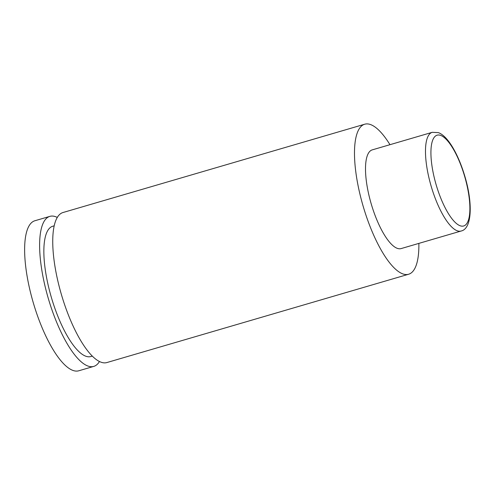 <?xml version="1.0" encoding="UTF-8"?>
<svg xmlns="http://www.w3.org/2000/svg" width="495" height="495" viewBox="0 0 495 495"><rect width="100%" height="100%" fill="white"/><g stroke="black" fill="none" stroke-linecap="round" stroke-linejoin="round"><path stroke-width="0.74" d="M99.452 361.511A78.16 24.54 -106.3 0 1 93.765 366.399A78.16 24.54 -106.3 0 1 87.949 366.04A78.16 24.54 -106.3 0 1 45.936 289.804A78.16 24.54 -106.3 0 1 49.853 216.371A78.16 24.54 -106.3 0 1 55.669 216.723A78.16 24.54 -106.3 0 1 57.284 217.416M93.765 366.399L78.767 370.786A78.16 24.54 -106.3 0 1 72.957 370.433A78.16 24.54 -106.3 0 1 30.944 294.197A78.16 24.54 -106.3 0 1 34.86 220.758L49.853 216.371M92.317 356.103L90.876 356.53A67.877 21.31 -106.3 0 1 85.827 356.221A67.877 21.31 -106.3 0 1 49.339 290.014A67.877 21.31 -106.3 0 1 52.742 226.24L54.184 225.819M418.863 243.392A78.16 24.54 -106.3 0 1 408.635 274.242L106.883 362.557A78.16 24.54 -106.3 0 1 101.073 362.204A78.16 24.54 -106.3 0 1 59.06 285.968A78.16 24.54 -106.3 0 1 62.976 212.528L364.722 124.214A78.16 24.54 -106.3 0 1 370.538 124.567A78.16 24.54 -106.3 0 1 389.973 144.689M461.099 231.029L401.123 248.583A51.424 16.143 -106.3 0 1 397.299 248.348A51.424 16.143 -106.3 0 1 369.66 198.192A51.424 16.143 -106.3 0 1 372.234 149.88L432.209 132.326L438.279 132.617C447.901 135.84 458.531 154.694 464.941 176.635C472.917 203.247 472.02 228.801 461.099 231.029A51.424 16.143 -106.3 0 1 457.275 230.794A51.424 16.143 -106.3 0 1 429.635 180.638A51.424 16.143 -106.3 0 1 432.209 132.326M408.635 274.242A78.16 24.54 -106.3 0 1 402.819 273.89A78.16 24.54 -106.3 0 1 360.805 197.654A78.16 24.54 -106.3 0 1 364.722 124.214M440.63 135.389A47.31 14.856 73.7 0 0 433.54 174.512A47.31 14.856 73.7 0 0 460.171 225.769A47.31 14.856 73.7 0 0 467.268 186.646A47.31 14.856 73.7 0 0 440.63 135.389"/></g></svg>
